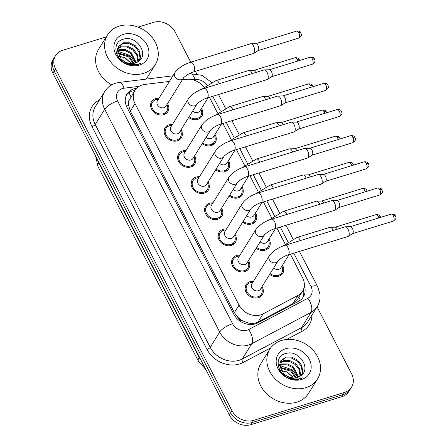 <?xml version="1.0" encoding="UTF-8"?>
<svg xmlns="http://www.w3.org/2000/svg" width="447" height="447" viewBox="0 0 447 447"><rect width="100%" height="100%" fill="white"/><g stroke="black" fill="none" stroke-linecap="round" stroke-linejoin="round"><path stroke-width="0.67" d="M282.482 265.222A9.56 7.917 -148.1 0 1 282.761 273.296A9.56 7.917 -148.1 0 1 278.783 276.28A9.56 7.917 -148.1 0 1 269.647 274.419M268.988 239.072A9.56 7.917 -148.1 0 1 269.267 247.146A9.56 7.917 -148.1 0 1 265.289 250.13A9.56 7.917 -148.1 0 1 256.153 248.269M255.494 212.923A9.56 7.917 -148.1 0 1 255.768 220.997A9.56 7.917 -148.1 0 1 251.79 223.981A9.56 7.917 -148.1 0 1 242.654 222.12M241.995 186.773A9.56 7.917 -148.1 0 1 242.274 194.847A9.56 7.917 -148.1 0 1 238.296 197.831A9.56 7.917 -148.1 0 1 229.16 195.97M228.501 160.624A9.56 7.917 -148.1 0 1 228.775 168.703A9.56 7.917 -148.1 0 1 224.796 171.682A9.56 7.917 -148.1 0 1 215.661 169.821M215.001 134.474A9.56 7.917 -148.1 0 1 215.281 142.554A9.56 7.917 -148.1 0 1 211.302 145.532A9.56 7.917 -148.1 0 1 202.167 143.671M201.508 108.325A9.56 7.917 -148.1 0 1 201.781 116.404A9.56 7.917 -148.1 0 1 197.803 119.383A9.56 7.917 -148.1 0 1 188.668 117.522M262.043 286.656A9.56 7.917 -148.1 0 1 262.322 294.729A9.56 7.917 -148.1 0 1 258.344 297.713A9.56 7.917 -148.1 0 1 247.733 294.534A9.56 7.917 -148.1 0 1 246.085 284.644A9.56 7.917 -148.1 0 1 250.063 281.66A9.56 7.917 -148.1 0 1 253.449 281.314M248.549 260.506A9.56 7.917 -148.1 0 1 248.823 268.58A9.56 7.917 -148.1 0 1 244.85 271.564A9.56 7.917 -148.1 0 1 234.234 268.384A9.56 7.917 -148.1 0 1 232.585 258.495A9.56 7.917 -148.1 0 1 236.564 255.516A9.56 7.917 -148.1 0 1 239.95 255.164M235.049 234.357A9.56 7.917 -148.1 0 1 235.329 242.43A9.56 7.917 -148.1 0 1 231.35 245.414A9.56 7.917 -148.1 0 1 220.74 242.235A9.56 7.917 -148.1 0 1 219.091 232.345A9.56 7.917 -148.1 0 1 223.07 229.367A9.56 7.917 -148.1 0 1 226.456 229.015M221.556 208.207A9.56 7.917 -148.1 0 1 221.829 216.287A9.56 7.917 -148.1 0 1 217.857 219.265A9.56 7.917 -148.1 0 1 207.24 216.085A9.56 7.917 -148.1 0 1 205.592 206.196A9.56 7.917 -148.1 0 1 209.57 203.217A9.56 7.917 -148.1 0 1 212.956 202.865M208.056 182.058A9.56 7.917 -148.1 0 1 208.336 190.137A9.56 7.917 -148.1 0 1 204.357 193.115A9.56 7.917 -148.1 0 1 193.747 189.936A9.56 7.917 -148.1 0 1 192.098 180.046A9.56 7.917 -148.1 0 1 196.077 177.068A9.56 7.917 -148.1 0 1 199.463 176.716M194.562 155.908A9.56 7.917 -148.1 0 1 194.836 163.988A9.56 7.917 -148.1 0 1 190.863 166.966A9.56 7.917 -148.1 0 1 180.247 163.786A9.56 7.917 -148.1 0 1 178.599 153.897A9.56 7.917 -148.1 0 1 182.577 150.918A9.56 7.917 -148.1 0 1 185.963 150.566M181.063 129.759A9.56 7.917 -148.1 0 1 181.342 137.838A9.56 7.917 -148.1 0 1 177.364 140.816A9.56 7.917 -148.1 0 1 166.753 137.637A9.56 7.917 -148.1 0 1 165.105 127.747A9.56 7.917 -148.1 0 1 169.083 124.769A9.56 7.917 -148.1 0 1 172.469 124.417M167.569 103.609A9.56 7.917 -148.1 0 1 167.848 111.689A9.56 7.917 -148.1 0 1 163.87 114.667A9.56 7.917 -148.1 0 1 153.254 111.487A9.56 7.917 -148.1 0 1 151.606 101.598A9.56 7.917 -148.1 0 1 155.584 98.619A9.56 7.917 -148.1 0 1 158.97 98.267M169.441 81.421L144.677 84.455A16.869 13.969 31.9 0 0 142.073 85.008A16.869 13.969 31.9 0 0 135.05 90.266A16.869 13.969 31.9 0 0 135.022 103.581L239.039 305.117A16.869 13.969 31.9 0 0 263.087 313.878L297.948 295.445A16.869 13.969 31.9 0 0 302.58 291.17A16.869 13.969 31.9 0 0 302.613 277.85L290.416 254.214M243.252 321.097A16.869 13.969 -148.1 0 1 237.96 317.404L238.089 317.649A5.621 4.654 31.9 0 0 243.252 321.097L247.543 322.706C251.337 323.84 254.829 323.622 258.014 322.047L292.869 303.614L297.691 299.037L302.58 291.17M135.05 90.266L129.244 100.206A5.621 4.654 31.9 0 0 128.568 105.453A16.869 5.532 152.7 0 0 126.44 106.174M128.568 105.453L128.697 105.704A16.869 13.969 -148.1 0 1 129.244 100.206M128.697 105.704L130.351 111.096L234.368 312.632L237.96 317.404M203.882 87.109A16.869 13.969 31.9 0 0 186.405 79.343L182.337 79.84M285.057 243.838L276.916 228.065M271.564 217.689L263.423 201.915M258.064 191.54L249.923 175.766M244.57 165.39L236.429 149.622M231.071 139.246L222.93 123.473M217.577 113.097L209.436 97.323M317.052 306.91L351.588 373.826A16.869 13.969 -148.1 0 1 351.56 387.147A16.869 13.969 -148.1 0 1 344.536 392.405L253.594 420.364L252.264 422.51A16.869 13.969 -148.1 0 1 230.596 412.765L54.21 71.028A16.869 13.969 -148.1 0 1 54.243 57.713A16.869 13.969 -148.1 0 0 54.21 71.028L230.596 412.765A16.869 13.969 -148.1 0 0 252.264 422.51L343.207 394.545L252.264 422.51L250.929 424.65A16.869 13.969 -148.1 0 1 229.261 414.905L52.88 73.174A16.869 13.969 -148.1 0 1 52.914 59.853L55.573 55.573A16.869 13.969 -148.1 0 1 62.597 50.315L106.308 36.872M351.56 387.147L350.224 389.287A16.869 13.969 -148.1 0 1 343.207 394.545A16.869 13.969 -148.1 0 0 350.224 389.287L348.895 391.427A16.869 13.969 -148.1 0 1 341.877 396.685L250.929 424.65M136.648 88.243A16.869 13.969 31.9 0 0 134.05 88.791A16.869 13.969 31.9 0 0 127.032 94.049A16.869 13.969 31.9 0 0 126.998 107.369L233.703 314.101A16.869 13.969 31.9 0 0 257.751 322.863L298.708 301.205A16.869 13.969 31.9 0 0 303.345 296.931A16.869 13.969 31.9 0 0 304.323 285.817M126.423 95.155A16.869 13.969 -148.1 0 1 132.72 90.937A16.869 13.969 -148.1 0 1 134.949 90.434M138.028 27.122L153.539 22.35A16.869 13.969 -148.1 0 1 175.207 32.095L190.735 62.183M253.594 420.364A16.869 13.969 -148.1 0 1 231.926 410.62L55.545 68.888A16.869 13.969 -148.1 0 1 55.573 55.573M195.456 71.319L196.764 73.856M303.435 289.511A16.869 13.969 -148.1 0 1 302.625 297.965M158.4 99.189L157.618 99.262A8.432 6.984 31.9 0 0 156.07 99.564A8.432 6.984 31.9 0 0 152.561 102.19A8.432 6.984 31.9 0 0 154.019 110.917A8.432 6.984 31.9 0 0 163.378 113.722A8.432 6.984 31.9 0 0 166.893 111.096A8.432 6.984 31.9 0 0 167.279 105.263L166.999 104.531M157.422 100.759A5.062 4.191 31.9 0 0 158.299 105.995A5.062 4.191 31.9 0 0 163.915 107.677A5.062 4.191 31.9 0 0 166.021 106.101L183.454 78.041A5.062 4.191 31.9 0 1 181.348 79.616A5.062 4.191 31.9 0 1 174.995 76.957A5.062 4.191 31.9 0 1 174.861 72.699L157.422 100.759M193.545 71.906A5.062 2.302 72.9 0 0 193.691 64.932A5.062 2.302 72.9 0 0 193.557 64.659A5.062 2.302 72.9 0 0 190.573 62.234L250.594 43.778A5.062 2.302 72.9 0 1 250.89 43.733A5.062 2.302 72.9 0 1 253.578 46.203A5.062 2.302 72.9 0 1 254.276 52.863A5.062 2.302 72.9 0 1 253.84 53.327A5.062 2.302 72.9 0 1 253.572 53.45L193.545 71.906C189.444 72.827 183.063 77.689 183.454 78.041M255.796 43.65A3.654 1.659 72.9 0 1 256.008 43.616A3.654 1.659 72.9 0 1 257.953 45.404A3.654 1.659 72.9 0 1 258.45 50.209A3.654 1.659 72.9 0 1 258.137 50.545L253.84 53.327M189.165 116.728A8.432 6.984 31.9 0 0 197.317 118.438A8.432 6.984 31.9 0 0 200.826 115.807A8.432 6.984 31.9 0 0 201.217 109.979L200.932 109.247M192.651 111.113A5.062 4.191 31.9 0 0 197.853 112.393A5.062 4.191 31.9 0 0 199.96 110.817L208.084 97.737M219.365 83.678A5.062 2.302 72.9 0 0 219.175 83.248A5.062 2.302 72.9 0 0 219.041 82.98A5.062 2.302 72.9 0 0 216.057 80.549L248.89 70.453A5.062 2.302 72.9 0 1 249.186 70.408A5.062 2.302 72.9 0 1 251.879 72.883A5.062 2.302 72.9 0 1 252.203 73.582M254.092 70.324A3.654 1.659 72.9 0 1 254.304 70.291A3.654 1.659 72.9 0 1 256.248 72.079A3.654 1.659 72.9 0 1 256.36 72.302M171.899 125.339L171.117 125.411A8.432 6.984 31.9 0 0 169.569 125.713A8.432 6.984 31.9 0 0 166.06 128.339A8.432 6.984 31.9 0 0 167.513 137.067A8.432 6.984 31.9 0 0 176.878 139.872A8.432 6.984 31.9 0 0 180.387 137.246A8.432 6.984 31.9 0 0 180.778 131.412L180.493 130.68M170.922 126.909A5.062 4.191 31.9 0 0 171.793 132.144A5.062 4.191 31.9 0 0 177.414 133.826A5.062 4.191 31.9 0 0 179.515 132.251L196.954 104.19A5.062 4.191 31.9 0 1 194.847 105.766A5.062 4.191 31.9 0 1 188.494 103.106A5.062 4.191 31.9 0 1 188.355 98.848L170.922 126.909M207.045 98.055A5.062 2.302 72.9 0 0 207.184 91.082A5.062 2.302 72.9 0 0 207.05 90.808A5.062 2.302 72.9 0 0 204.067 88.383L264.093 69.928A5.062 2.302 72.9 0 1 264.384 69.883A5.062 2.302 72.9 0 1 267.077 72.353A5.062 2.302 72.9 0 1 267.77 79.013A5.062 2.302 72.9 0 1 267.334 79.477A5.062 2.302 72.9 0 1 267.066 79.6L207.045 98.055C202.938 98.977 196.557 103.838 196.954 104.19M269.29 69.799A3.654 1.659 72.9 0 1 269.502 69.766A3.654 1.659 72.9 0 1 271.446 71.554A3.654 1.659 72.9 0 1 271.949 76.359A3.654 1.659 72.9 0 1 271.631 76.694L267.334 79.477M185.393 151.488L184.611 151.561A8.432 6.984 31.9 0 0 183.063 151.863A8.432 6.984 31.9 0 0 179.554 154.489A8.432 6.984 31.9 0 0 181.013 163.216A8.432 6.984 31.9 0 0 190.372 166.021A8.432 6.984 31.9 0 0 193.886 163.39A8.432 6.984 31.9 0 0 194.272 157.562L193.992 156.83M184.415 153.058A5.062 4.191 31.9 0 0 185.293 158.294A5.062 4.191 31.9 0 0 190.908 159.976A5.062 4.191 31.9 0 0 193.015 158.4L210.448 130.34A5.062 4.191 31.9 0 1 208.341 131.915A5.062 4.191 31.9 0 1 201.988 129.256A5.062 4.191 31.9 0 1 201.854 124.998L184.415 153.058M220.539 124.205A5.062 2.302 72.9 0 0 220.684 117.231A5.062 2.302 72.9 0 0 220.55 116.958A5.062 2.302 72.9 0 0 217.566 114.533L277.587 96.077A5.062 2.302 72.9 0 1 277.883 96.032A5.062 2.302 72.9 0 1 280.571 98.502A5.062 2.302 72.9 0 1 281.269 105.162A5.062 2.302 72.9 0 1 280.833 105.626A5.062 2.302 72.9 0 1 280.565 105.749L220.539 124.205C216.437 125.126 210.056 129.988 210.448 130.34M282.789 95.949A3.654 1.659 72.9 0 1 283.001 95.915A3.654 1.659 72.9 0 1 284.946 97.703A3.654 1.659 72.9 0 1 285.443 102.508A3.654 1.659 72.9 0 1 285.13 102.844L280.833 105.626M198.893 177.638L198.11 177.71A8.432 6.984 31.9 0 0 196.563 178.012A8.432 6.984 31.9 0 0 193.054 180.638A8.432 6.984 31.9 0 0 194.506 189.366A8.432 6.984 31.9 0 0 203.871 192.171A8.432 6.984 31.9 0 0 207.38 189.539A8.432 6.984 31.9 0 0 207.771 183.711L207.486 182.979M197.915 179.208A5.062 4.191 31.9 0 0 198.786 184.443A5.062 4.191 31.9 0 0 204.408 186.125A5.062 4.191 31.9 0 0 206.508 184.55L223.947 156.489A5.062 4.191 31.9 0 1 221.841 158.065A5.062 4.191 31.9 0 1 215.488 155.405A5.062 4.191 31.9 0 1 215.348 151.147L197.915 179.208M234.032 150.354A5.062 2.302 72.9 0 0 234.178 143.381A5.062 2.302 72.9 0 0 234.044 143.107A5.062 2.302 72.9 0 0 231.06 140.682L291.086 122.227A5.062 2.302 72.9 0 1 291.377 122.176A5.062 2.302 72.9 0 1 294.07 124.652A5.062 2.302 72.9 0 1 294.763 131.312A5.062 2.302 72.9 0 1 294.327 131.776A5.062 2.302 72.9 0 1 294.059 131.899L234.032 150.354C229.931 151.276 223.55 156.137 223.947 156.489M296.283 122.098A3.654 1.659 72.9 0 1 296.495 122.065A3.654 1.659 72.9 0 1 298.44 123.853A3.654 1.659 72.9 0 1 298.942 128.658A3.654 1.659 72.9 0 1 298.624 128.993L294.327 131.776M212.386 203.787L211.604 203.86A8.432 6.984 31.9 0 0 210.056 204.162A8.432 6.984 31.9 0 0 206.548 206.788A8.432 6.984 31.9 0 0 208.006 215.515A8.432 6.984 31.9 0 0 217.365 218.32A8.432 6.984 31.9 0 0 220.879 215.689A8.432 6.984 31.9 0 0 221.265 209.861L220.986 209.129M211.409 205.357A5.062 4.191 31.9 0 0 212.286 210.593A5.062 4.191 31.9 0 0 217.901 212.275A5.062 4.191 31.9 0 0 220.008 210.699L237.441 182.639A5.062 4.191 31.9 0 1 235.334 184.214A5.062 4.191 31.9 0 1 228.981 181.555A5.062 4.191 31.9 0 1 228.847 177.297L211.409 205.357M247.532 176.504A5.062 2.302 72.9 0 0 247.677 169.53A5.062 2.302 72.9 0 0 247.543 169.257A5.062 2.302 72.9 0 0 244.559 166.832L304.58 148.376A5.062 2.302 72.9 0 1 304.876 148.326A5.062 2.302 72.9 0 1 307.564 150.801A5.062 2.302 72.9 0 1 308.262 157.461A5.062 2.302 72.9 0 1 307.827 157.925A5.062 2.302 72.9 0 1 307.558 158.048L247.532 176.504C243.431 177.425 237.05 182.287 237.441 182.639M309.782 148.248A3.654 1.659 72.9 0 1 309.994 148.214A3.654 1.659 72.9 0 1 311.939 150.002A3.654 1.659 72.9 0 1 312.436 154.807A3.654 1.659 72.9 0 1 312.123 155.143L307.827 157.925M202.659 142.878A8.432 6.984 31.9 0 0 210.816 144.588A8.432 6.984 31.9 0 0 214.325 141.956A8.432 6.984 31.9 0 0 214.711 136.128L214.431 135.396M206.145 137.263A5.062 4.191 31.9 0 0 211.347 138.542A5.062 4.191 31.9 0 0 213.454 136.966L221.578 123.886M232.865 109.828A5.062 2.302 72.9 0 0 232.669 109.398A5.062 2.302 72.9 0 0 232.535 109.129A5.062 2.302 72.9 0 0 229.551 106.699L262.389 96.602A5.062 2.302 72.9 0 1 262.68 96.558A5.062 2.302 72.9 0 1 265.373 99.033A5.062 2.302 72.9 0 1 265.702 99.731M267.591 96.474A3.654 1.659 72.9 0 1 267.798 96.44A3.654 1.659 72.9 0 1 269.742 98.228A3.654 1.659 72.9 0 1 269.854 98.452M216.158 169.027A8.432 6.984 31.9 0 0 224.31 170.737A8.432 6.984 31.9 0 0 227.819 168.106A8.432 6.984 31.9 0 0 228.21 162.278L227.925 161.546M219.645 163.412A5.062 4.191 31.9 0 0 224.847 164.692A5.062 4.191 31.9 0 0 226.953 163.116L235.077 150.036M246.358 135.977A5.062 2.302 72.9 0 0 246.168 135.547A5.062 2.302 72.9 0 0 246.034 135.273A5.062 2.302 72.9 0 0 243.051 132.848L275.883 122.752A5.062 2.302 72.9 0 1 276.179 122.707A5.062 2.302 72.9 0 1 278.872 125.182A5.062 2.302 72.9 0 1 279.196 125.881M281.085 122.623A3.654 1.659 72.9 0 1 281.297 122.59A3.654 1.659 72.9 0 1 283.242 124.378A3.654 1.659 72.9 0 1 283.353 124.601M229.652 195.177A8.432 6.984 31.9 0 0 237.81 196.887A8.432 6.984 31.9 0 0 241.319 194.255A8.432 6.984 31.9 0 0 241.704 188.427L241.425 187.695M233.138 189.562A5.062 4.191 31.9 0 0 238.34 190.841A5.062 4.191 31.9 0 0 240.447 189.265L248.571 176.185M259.858 162.127A5.062 2.302 72.9 0 0 259.662 161.697A5.062 2.302 72.9 0 0 259.528 161.423A5.062 2.302 72.9 0 0 256.544 158.998L289.382 148.901A5.062 2.302 72.9 0 1 289.673 148.857A5.062 2.302 72.9 0 1 292.366 151.332A5.062 2.302 72.9 0 1 292.696 152.03M294.584 148.773A3.654 1.659 72.9 0 1 294.791 148.739A3.654 1.659 72.9 0 1 296.735 150.527A3.654 1.659 72.9 0 1 296.847 150.751M143.604 73.319A28.111 23.278 -148.1 0 1 112.393 63.977A28.111 23.278 -148.1 0 1 107.543 34.883A28.111 23.278 -148.1 0 1 119.243 26.122A28.111 23.278 -148.1 0 1 150.455 35.464A28.111 23.278 -148.1 0 1 155.305 64.558A28.111 23.278 -148.1 0 1 143.604 73.319M111.716 84.863A28.111 23.278 -148.1 0 1 98.564 49.343L107.543 34.883M116.818 56.004L124.54 57.484L130.764 62.988M139.352 60.736L140.023 57.853L138.894 51.791L134.865 46.617L129.066 43.644L123.093 43.594L118.293 46.801M139.62 60.496L140.548 57.004L139.419 50.941L135.391 45.767L129.591 42.795L123.623 42.744L118.544 46.365L117.354 50.394L121.048 58.73A12.712 10.527 -148.1 0 0 135.268 63.066A12.712 10.527 -148.1 0 0 138.369 61.496C149.818 54.327 136.274 35.067 123.975 39.045C110.878 41.504 114.667 61.217 128.775 64.469C132.049 65.351 135.15 65.357 138.084 64.474L140.559 63.435L137.743 64.301C131.01 65.391 125.445 63.53 121.048 58.73M137.838 61.87L136.782 55.188L132.753 50.019L126.954 47.047L120.981 46.996L117.578 48.712M138.274 61.569L138.436 60.406L137.307 54.338L133.279 49.164L127.479 46.197L121.506 46.147L117.712 48.209M135.799 62.887L130.641 53.416L124.842 50.444L118.868 50.399L117.354 50.941M136.357 62.669L131.167 52.567L125.367 49.595L119.394 49.544L117.36 50.349M133.139 63.502L128.529 56.819L117.807 53.573M133.882 63.401L129.054 55.97L117.611 52.863M123.478 34.33A18.333 15.181 -148.1 0 1 147.029 44.924A18.333 15.181 -148.1 0 1 139.369 65.111A18.333 15.181 -148.1 0 1 115.818 54.517A18.333 15.181 -148.1 0 1 123.478 34.33M155.305 64.558L146.32 79.018A28.111 23.278 -148.1 0 1 146.27 79.102M135.586 62.966L129.881 55.383L117.36 51.131M305.854 387.678A28.111 23.278 -148.1 0 1 274.642 378.335A28.111 23.278 -148.1 0 1 269.798 349.241A28.111 23.278 -148.1 0 1 281.493 340.474A28.111 23.278 -148.1 0 1 312.704 349.822A28.111 23.278 -148.1 0 1 317.554 378.916A28.111 23.278 -148.1 0 1 305.854 387.678M317.554 378.916L308.57 393.371A28.111 23.278 -148.1 0 1 296.875 402.138A28.111 23.278 -148.1 0 1 265.663 392.79A28.111 23.278 -148.1 0 1 260.813 363.702L269.798 349.241M279.068 370.362L286.79 371.837L293.02 377.346M301.608 375.094L302.273 372.211L301.144 366.143L297.115 360.975L291.315 358.002L285.342 357.952L280.543 361.159M301.87 374.849L302.798 371.362L301.675 365.294L297.646 360.12L291.846 357.153L285.873 357.103L280.794 360.723L279.61 364.752L283.297 373.083A12.712 10.527 -148.1 0 0 297.518 377.424A12.712 10.527 -148.1 0 0 300.619 375.854C312.067 368.686 298.529 349.425 286.225 353.398C273.134 355.862 276.922 375.569 291.025 378.821C294.299 379.71 297.406 379.71 300.339 378.827L302.809 377.793L299.993 378.659C293.26 379.743 287.695 377.888 283.297 373.083M300.088 376.229L299.032 369.546L295.003 364.372L289.203 361.399L283.23 361.355L279.828 363.07M300.524 375.927L300.686 374.759L299.557 368.697L295.534 363.523L289.734 360.55L283.761 360.5L279.962 362.567M298.048 377.246L292.891 367.775L287.091 364.802L281.118 364.752L279.604 365.294M298.607 377.022L293.416 366.926L287.617 363.953L281.649 363.903L279.61 364.707M295.389 377.86L290.779 371.172L280.057 367.931M296.132 377.754L291.304 370.323L279.861 367.222M285.734 348.688A18.333 15.181 -148.1 0 1 309.285 359.276A18.333 15.181 -148.1 0 1 301.619 379.469A18.333 15.181 -148.1 0 1 278.068 368.876A18.333 15.181 -148.1 0 1 285.734 348.688M297.836 377.324L292.131 369.736L279.615 365.484M225.886 229.937L225.104 230.004A8.432 6.984 31.9 0 0 223.556 230.311A8.432 6.984 31.9 0 0 220.047 232.937A8.432 6.984 31.9 0 0 221.5 241.665A8.432 6.984 31.9 0 0 230.864 244.47A8.432 6.984 31.9 0 0 234.373 241.838A8.432 6.984 31.9 0 0 234.764 236.01L234.479 235.278M224.908 231.507A5.062 4.191 31.9 0 0 225.78 236.742A5.062 4.191 31.9 0 0 231.401 238.424A5.062 4.191 31.9 0 0 233.502 236.849L250.94 208.788A5.062 4.191 31.9 0 1 248.834 210.364A5.062 4.191 31.9 0 1 242.481 207.704A5.062 4.191 31.9 0 1 242.341 203.446L224.908 231.507M261.026 202.653A5.062 2.302 72.9 0 0 261.171 195.68A5.062 2.302 72.9 0 0 261.037 195.406A5.062 2.302 72.9 0 0 258.053 192.981L318.08 174.526A5.062 2.302 72.9 0 1 318.37 174.475A5.062 2.302 72.9 0 1 321.063 176.951A5.062 2.302 72.9 0 1 321.756 183.611A5.062 2.302 72.9 0 1 321.32 184.069A5.062 2.302 72.9 0 1 321.052 184.198L261.026 202.653C256.924 203.575 250.543 208.436 250.94 208.788M323.276 174.397A3.654 1.659 72.9 0 1 323.488 174.364A3.654 1.659 72.9 0 1 325.433 176.146A3.654 1.659 72.9 0 1 325.936 180.957A3.654 1.659 72.9 0 1 325.617 181.292L321.32 184.069M239.38 256.086L238.597 256.153A8.432 6.984 31.9 0 0 237.05 256.455A8.432 6.984 31.9 0 0 233.541 259.087A8.432 6.984 31.9 0 0 234.999 267.814A8.432 6.984 31.9 0 0 244.358 270.619A8.432 6.984 31.9 0 0 247.873 267.988A8.432 6.984 31.9 0 0 248.258 262.16L247.979 261.428M238.402 257.656A5.062 4.191 31.9 0 0 239.279 262.892A5.062 4.191 31.9 0 0 244.895 264.574A5.062 4.191 31.9 0 0 247.001 262.998L264.434 234.932A5.062 4.191 31.9 0 1 262.328 236.513A5.062 4.191 31.9 0 1 255.975 233.854A5.062 4.191 31.9 0 1 255.84 229.596L238.402 257.656M274.525 228.803A5.062 2.302 72.9 0 0 274.67 221.829A5.062 2.302 72.9 0 0 274.536 221.556A5.062 2.302 72.9 0 0 271.553 219.131L331.573 200.675A5.062 2.302 72.9 0 1 331.87 200.625A5.062 2.302 72.9 0 1 334.557 203.1A5.062 2.302 72.9 0 1 335.256 209.76A5.062 2.302 72.9 0 1 334.82 210.219A5.062 2.302 72.9 0 1 334.552 210.347L274.525 228.803C270.424 229.724 264.043 234.586 264.434 234.932M336.775 200.547A3.654 1.659 72.9 0 1 336.988 200.513A3.654 1.659 72.9 0 1 338.932 202.295A3.654 1.659 72.9 0 1 339.429 207.106A3.654 1.659 72.9 0 1 339.117 207.442L334.82 210.219M252.879 282.236L252.097 282.303A8.432 6.984 31.9 0 0 250.549 282.605A8.432 6.984 31.9 0 0 247.04 285.236A8.432 6.984 31.9 0 0 248.493 293.964A8.432 6.984 31.9 0 0 257.858 296.769A8.432 6.984 31.9 0 0 261.366 294.137A8.432 6.984 31.9 0 0 261.758 288.309L261.473 287.572M251.901 283.806A5.062 4.191 31.9 0 0 252.773 289.041A5.062 4.191 31.9 0 0 258.394 290.723A5.062 4.191 31.9 0 0 260.495 289.142L277.933 261.082A5.062 4.191 31.9 0 1 275.827 262.663A5.062 4.191 31.9 0 1 269.474 260.003A5.062 4.191 31.9 0 1 269.334 255.74L251.901 283.806M288.019 254.952A5.062 2.302 72.9 0 0 288.164 247.979A5.062 2.302 72.9 0 0 288.03 247.705A5.062 2.302 72.9 0 0 285.046 245.28L345.073 226.825A5.062 2.302 72.9 0 1 345.363 226.774A5.062 2.302 72.9 0 1 348.057 229.25A5.062 2.302 72.9 0 1 348.749 235.91A5.062 2.302 72.9 0 1 348.314 236.368A5.062 2.302 72.9 0 1 348.045 236.497L288.019 254.952C283.918 255.874 277.537 260.735 277.933 261.082M350.269 226.696A3.654 1.659 72.9 0 1 350.482 226.663A3.654 1.659 72.9 0 1 352.426 228.445A3.654 1.659 72.9 0 1 352.929 233.256A3.654 1.659 72.9 0 1 352.61 233.591L348.314 236.368M243.151 221.321A8.432 6.984 31.9 0 0 251.303 223.036A8.432 6.984 31.9 0 0 254.812 220.405A8.432 6.984 31.9 0 0 255.203 214.577L254.919 213.845M246.638 215.711A5.062 4.191 31.9 0 0 251.84 216.991A5.062 4.191 31.9 0 0 253.946 215.415L262.071 202.335M273.352 188.276A5.062 2.302 72.9 0 0 273.162 187.846A5.062 2.302 72.9 0 0 273.028 187.572A5.062 2.302 72.9 0 0 270.044 185.147L302.876 175.051A5.062 2.302 72.9 0 1 303.172 175.006A5.062 2.302 72.9 0 1 305.865 177.476A5.062 2.302 72.9 0 1 306.189 178.18M308.078 174.922A3.654 1.659 72.9 0 1 308.29 174.889A3.654 1.659 72.9 0 1 310.235 176.677A3.654 1.659 72.9 0 1 310.347 176.9M256.645 247.47A8.432 6.984 31.9 0 0 264.803 249.186A8.432 6.984 31.9 0 0 268.312 246.554A8.432 6.984 31.9 0 0 268.697 240.726L268.418 239.989M260.132 241.861A5.062 4.191 31.9 0 0 265.334 243.14A5.062 4.191 31.9 0 0 267.44 241.559L275.564 228.484M286.851 214.426A5.062 2.302 72.9 0 0 286.656 213.996A5.062 2.302 72.9 0 0 286.521 213.722A5.062 2.302 72.9 0 0 283.538 211.297L316.375 201.2A5.062 2.302 72.9 0 1 316.666 201.156A5.062 2.302 72.9 0 1 319.359 203.625A5.062 2.302 72.9 0 1 319.689 204.329M321.577 201.072A3.654 1.659 72.9 0 1 321.784 201.038A3.654 1.659 72.9 0 1 323.729 202.826A3.654 1.659 72.9 0 1 323.84 203.05M270.144 273.62A8.432 6.984 31.9 0 0 278.297 275.335A8.432 6.984 31.9 0 0 281.806 272.704A8.432 6.984 31.9 0 0 282.197 266.876L281.912 266.138M273.631 268.01A5.062 4.191 31.9 0 0 278.833 269.29A5.062 4.191 31.9 0 0 280.94 267.708L289.064 254.634M300.345 240.575A5.062 2.302 72.9 0 0 300.155 240.145A5.062 2.302 72.9 0 0 300.021 239.871A5.062 2.302 72.9 0 0 297.037 237.446L329.869 227.35A5.062 2.302 72.9 0 1 330.165 227.305A5.062 2.302 72.9 0 1 332.859 229.775A5.062 2.302 72.9 0 1 333.183 230.479M335.071 227.221A3.654 1.659 72.9 0 1 335.284 227.188A3.654 1.659 72.9 0 1 337.228 228.976A3.654 1.659 72.9 0 1 337.34 229.199M248.51 324.371A16.869 8.515 -117.9 0 0 247.543 322.706M130.971 96.837A16.869 6.593 -97 0 0 128.814 92.864M300.295 300.216A16.869 8.515 -117.9 0 0 298.819 297.227M238.089 317.649A16.869 5.532 152.7 0 0 236.564 318.152M130.351 111.096L135.022 103.581M292.869 303.614L297.948 295.445M258.014 322.047L263.087 313.878M234.368 312.632L239.039 305.117M205.843 369.529L198.401 361.137A19.679 6.454 -27.3 0 1 199.133 357.259A22.49 18.623 31.9 0 0 201.245 360.617M97.301 159.238A22.49 18.623 31.9 0 0 98.765 162.797A19.679 6.454 152.7 0 0 98.027 166.67L95.557 155.852M98.966 162.462L98.765 162.797L199.133 357.259L199.34 356.929M229.261 414.905L231.926 410.62M52.88 73.174L55.545 68.888M341.877 396.685L344.536 392.405M139.017 86.372L124.031 88.21A11.248 9.314 31.9 0 0 122.294 88.579A11.248 9.314 31.9 0 0 117.589 100.961L232.58 323.745A11.248 9.314 31.9 0 0 247.023 330.244A11.248 9.314 31.9 0 0 248.616 329.59L307.871 298.255A11.248 9.314 31.9 0 0 310.983 286.527L293.774 253.181M307.871 298.255A11.248 5.677 -117.9 0 1 311.006 312.397L251.75 343.732A22.49 18.623 -148.1 0 1 248.571 345.039A22.49 18.623 -148.1 0 1 219.678 332.043L104.693 109.258A22.49 18.623 -148.1 0 1 104.732 91.501L95.25 106.766A22.49 18.623 31.9 0 0 95.211 124.523L210.196 347.308A22.49 18.623 31.9 0 0 239.089 360.299A22.49 18.623 31.9 0 0 242.263 358.991L301.518 327.657A22.49 18.623 31.9 0 0 307.704 321.957L317.186 306.692A22.49 18.623 -148.1 0 1 311.006 312.397L301.518 327.657A2.811 1.419 62.1 0 0 302.306 331.193L286.65 339.469M270.709 347.9L243.051 362.528A25.3 20.953 -148.1 0 1 206.972 349.381L91.981 126.596A2.811 0.922 152.7 0 0 95.211 124.523L104.693 109.258A11.248 3.688 -27.3 0 1 117.589 100.961M243.051 362.528A2.811 1.419 62.1 0 1 242.263 358.991L251.75 343.732A11.248 5.677 -117.9 0 0 248.616 329.59M91.981 126.596A25.3 20.953 -148.1 0 1 99.485 99.949M311.939 315.141A25.3 20.953 -148.1 0 1 302.306 331.193M232.58 323.745A11.248 3.688 -27.3 0 0 219.678 332.043L210.196 347.308A2.811 0.922 152.7 0 1 206.972 349.381M206.805 84.947A11.248 9.314 31.9 0 0 194.97 79.51L192.813 79.778M287.885 241.777L280.275 227.031M274.391 215.627L266.781 200.887M260.892 189.478L253.281 174.738M247.398 163.328L239.788 148.588M233.898 137.179L226.288 122.439M220.405 111.029L212.794 96.289M310.983 286.527A11.248 3.688 -27.3 0 1 317.649 286.723L299.44 251.443M194.97 79.51A11.248 4.397 -97 0 0 190.271 73.705L188.936 73.867M124.031 88.21A11.248 4.397 -97 0 0 119.332 82.404L172.911 75.834M298.819 38.068C303.418 34.536 300.786 34.223 300.993 32.899C300.652 32.743 300.797 30.826 296.674 31.083A3.654 1.659 72.9 0 1 298.825 32.832A3.654 1.659 72.9 0 1 298.819 38.068L258.042 50.606M300.993 32.899A3.654 1.201 152.7 0 0 298.825 32.832M299.613 60.474L299.289 59.574C298.948 59.417 299.093 57.501 294.97 57.758A3.654 1.659 72.9 0 1 297.126 59.512A3.654 1.659 72.9 0 1 297.719 61.06M299.289 59.574A3.654 1.201 152.7 0 0 297.126 59.512M312.319 64.217C316.912 60.686 314.28 60.373 314.492 59.049C314.146 58.892 314.297 56.976 310.168 57.233A3.654 1.659 72.9 0 1 312.324 58.982A3.654 1.659 72.9 0 1 312.319 64.217L271.541 76.755M314.492 59.049A3.654 1.201 152.7 0 0 312.324 58.982M325.813 90.367C330.411 86.835 327.78 86.517 327.986 85.198C327.645 85.042 327.791 83.125 323.667 83.382A3.654 1.659 72.9 0 1 325.818 85.131A3.654 1.659 72.9 0 1 325.813 90.367L285.035 102.905M327.986 85.198A3.654 1.201 152.7 0 0 325.818 85.131M339.312 116.516C343.905 112.985 341.273 112.666 341.486 111.348C341.139 111.191 341.29 109.275 337.161 109.526A3.654 1.659 72.9 0 1 339.318 111.281A3.654 1.659 72.9 0 1 339.312 116.516L298.535 129.054M341.486 111.348A3.654 1.201 152.7 0 0 339.318 111.281M352.806 142.666C357.404 139.134 354.773 138.816 354.979 137.497C354.639 137.341 354.784 135.419 350.66 135.676A3.654 1.659 72.9 0 1 352.812 137.43A3.654 1.659 72.9 0 1 352.806 142.666L312.028 155.204M354.979 137.497A3.654 1.201 152.7 0 0 352.812 137.43M313.112 86.623L312.788 85.723C312.442 85.567 312.593 83.65 308.464 83.907A3.654 1.659 72.9 0 1 310.62 85.662A3.654 1.659 72.9 0 1 311.213 87.21M312.788 85.723A3.654 1.201 152.7 0 0 310.62 85.662M326.606 112.773L326.282 111.873C325.941 111.716 326.087 109.8 321.963 110.057A3.654 1.659 72.9 0 1 324.12 111.811A3.654 1.659 72.9 0 1 324.712 113.359M326.282 111.873A3.654 1.201 152.7 0 0 324.12 111.811M340.106 138.922L339.781 138.022C339.435 137.866 339.586 135.949 335.457 136.206A3.654 1.659 72.9 0 1 337.614 137.955A3.654 1.659 72.9 0 1 338.206 139.509M339.781 138.022A3.654 1.201 152.7 0 0 337.614 137.955M366.305 168.815C370.898 165.278 368.267 164.965 368.479 163.647C368.132 163.49 368.278 161.568 364.154 161.825A3.654 1.659 72.9 0 1 366.311 163.58A3.654 1.659 72.9 0 1 366.305 168.815L325.528 181.353M368.479 163.647A3.654 1.201 152.7 0 0 366.311 163.58M379.799 194.965C384.398 191.428 381.766 191.115 381.973 189.791C381.632 189.64 381.777 187.718 377.654 187.975A3.654 1.659 72.9 0 1 379.805 189.729A3.654 1.659 72.9 0 1 379.799 194.965L339.022 207.497M381.973 189.791A3.654 1.201 152.7 0 0 379.805 189.729M393.299 221.114C397.891 217.577 395.26 217.264 395.472 215.94C395.126 215.789 395.271 213.867 391.147 214.124A3.654 1.659 72.9 0 1 393.304 215.879A3.654 1.659 72.9 0 1 393.299 221.114L352.521 233.647M395.472 215.94A3.654 1.201 152.7 0 0 393.304 215.879M353.599 165.072L353.275 164.172C352.934 164.015 353.08 162.099 348.956 162.356A3.654 1.659 72.9 0 1 351.113 164.105A3.654 1.659 72.9 0 1 351.705 165.658M353.275 164.172A3.654 1.201 152.7 0 0 351.113 164.105M367.099 191.221L366.775 190.321C366.428 190.165 366.579 188.248 362.45 188.505A3.654 1.659 72.9 0 1 364.607 190.254A3.654 1.659 72.9 0 1 365.199 191.802M366.775 190.321A3.654 1.201 152.7 0 0 364.607 190.254M380.593 217.371L380.268 216.471C379.928 216.314 380.073 214.398 375.949 214.655A3.654 1.659 72.9 0 1 378.106 216.404A3.654 1.659 72.9 0 1 378.698 217.952M380.268 216.471A3.654 1.201 152.7 0 0 378.106 216.404M198.401 361.137L98.027 166.67M119.332 82.404L115.661 83.181C110.979 84.662 107.336 87.433 104.732 91.501M317.186 306.692C319.56 302.77 320.465 298.501 319.901 293.886L317.649 286.723M293.008 238.983L285.94 225.294M279.509 212.833L272.447 199.144M266.015 186.684L258.947 172.995M252.516 160.534L245.453 146.845M239.022 134.385L231.954 120.696M225.523 108.235L218.46 94.546M211.515 82.321L201.915 75.32L190.271 73.705M152.561 102.19L150.6 105.358M166.893 111.096L164.926 114.259M190.573 62.234C183.633 64.502 178.398 67.989 174.861 72.699M256.008 43.616L250.89 43.733M296.674 31.083L255.896 43.616M216.057 80.549L201.698 89.216M200.826 115.807L198.859 118.975M254.304 70.291L249.186 70.408M294.97 57.758L254.192 70.296M166.06 128.339L164.094 131.507M180.387 137.246L178.42 140.408M204.067 88.383C197.127 90.652 191.892 94.138 188.355 98.848M269.502 69.766L264.384 69.883M310.168 57.233L269.396 69.766M179.554 154.489L177.593 157.651M193.886 163.39L191.919 166.558M217.566 114.533C210.626 116.801 205.391 120.288 201.854 124.998M283.001 95.915L277.883 96.032M323.667 83.382L282.89 95.915M193.054 180.638L191.087 183.801M207.38 189.539L205.413 192.707M231.06 140.682C224.12 142.951 218.885 146.437 215.348 151.147M296.495 122.065L291.377 122.176M337.161 109.526L296.389 122.065M206.548 206.788L204.581 209.95M220.879 215.689L218.913 218.857M244.559 166.832C237.62 169.1 232.384 172.587 228.847 177.297M309.994 148.214L304.876 148.326M350.66 135.676L309.883 148.214M229.551 106.699L215.197 115.365M214.325 141.956L212.359 145.124M267.798 96.44L262.68 96.558M308.464 83.907L267.692 96.446M243.051 132.848L228.691 141.515M227.819 168.106L225.852 171.274M281.297 122.59L276.179 122.707M321.963 110.057L281.185 122.595M256.544 158.998L242.19 167.664M241.319 194.255L239.352 197.418M294.791 148.739L289.673 148.857M335.457 136.206L294.685 148.745M118.963 56.11L125.305 57.987L130.379 62.424M281.219 370.468L287.555 372.345L292.629 376.782M220.047 232.937L218.08 236.1M234.373 241.838L232.406 245.001M258.053 192.981C251.113 195.25 245.878 198.736 242.341 203.446M323.488 174.364L318.37 174.475M364.154 161.825L323.377 174.364M233.541 259.087L231.574 262.249M247.873 267.988L245.906 271.15M271.553 219.131C264.613 221.399 259.377 224.886 255.84 229.596M336.988 200.513L331.87 200.625M377.654 187.975L336.876 200.513M247.04 285.236L245.073 288.399M261.366 294.137L259.4 297.3M285.046 245.28C278.107 247.549 272.871 251.035 269.334 255.74M350.482 226.663L345.363 226.774M391.147 214.124L350.37 226.663M270.044 185.147L255.684 193.814M254.812 220.405L252.846 223.567M308.29 174.889L303.172 175.006M348.956 162.356L308.179 174.894M283.538 211.297L269.183 219.963M268.312 246.554L266.345 249.717M321.784 201.038L316.666 201.156M362.45 188.505L321.678 201.038M297.037 237.446L282.677 246.113M281.806 272.704L279.839 275.866M335.284 227.188L330.165 227.305M375.949 214.655L335.172 227.188"/></g></svg>
